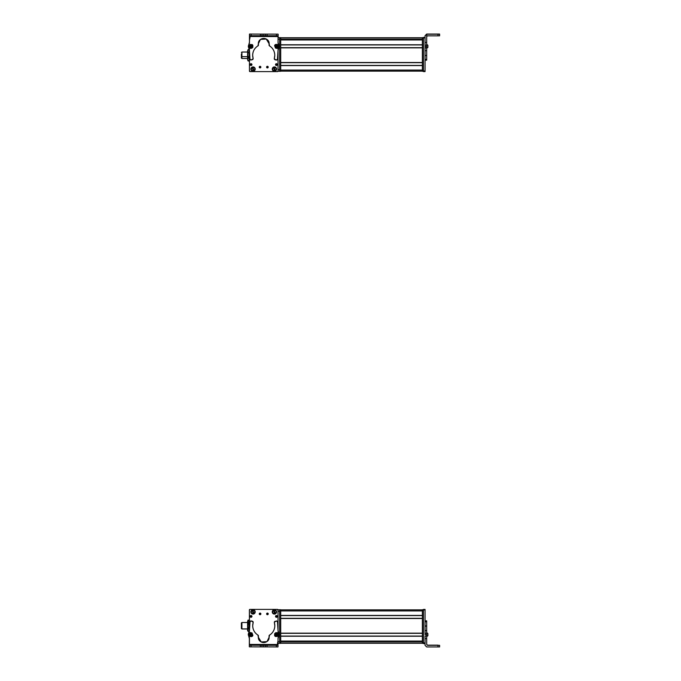 <?xml version="1.0" encoding="UTF-8"?>
<svg xmlns="http://www.w3.org/2000/svg" width="681" height="681" viewBox="0 0 681 681"><rect width="100%" height="100%" fill="white"/><g stroke="black" fill="none" stroke-linecap="round" stroke-linejoin="round"><path stroke-width="1.02" d="M249.459 62.516L249.459 56.165L249.459 62.516M249.459 65.572L249.459 70.083A1.081 1.081 0 0 0 249.459 70.1L249.459 65.572M247.578 58.498L241.917 58.498L241.917 56.651L247.578 56.651L241.917 56.651L241.917 52.037L247.578 52.037L247.578 57.825M241.917 53.884L241.917 56.651M241.38 56.489L241.38 54.046L241.38 56.489L241.917 56.489L241.38 56.489L241.38 58.123L241.917 58.123M249.195 58.013L249.195 52.522L249.195 58.013M249.195 59.545L249.195 51.152M248.761 49.67L249.195 50.99L248.761 49.67L248.012 49.67L248.761 49.67L249.195 50.99L249.195 55.11L248.761 52.309L249.195 50.99L248.761 52.309L248.012 52.309L247.578 50.99L248.012 49.67L247.578 52.037L247.578 50.99L248.012 52.309L248.761 52.309L249.195 55.11L249.195 59.383L248.761 57.911L249.195 55.11L248.761 57.911L248.012 57.911L247.578 50.99L248.012 57.911L248.761 57.911L249.195 59.383L248.761 60.864L249.195 59.383L248.761 60.864L248.012 60.864L247.578 59.383L248.012 57.911L247.578 59.383L247.578 55.11L247.578 59.383L248.012 60.864L248.761 60.864M248.012 49.67L247.578 50.99M248.012 60.864L247.578 59.545M247.578 58.013L247.578 52.522M249.459 49.338L249.033 50.139L249.033 49.338L248.054 49.67M247.416 52.037L247.969 49.739M249.033 60.396L249.033 61.196L249.033 60.396M247.969 60.796L247.416 58.498M278.146 34.22L278.129 37.651L278.146 34.22M249.569 34.05L257.827 34.101L249.569 34.05M249.459 37.983A0.536 0.536 0 0 1 249.467 37.881A0.536 0.536 0 0 0 249.459 37.983L249.459 40.136L249.995 37.438L249.467 39.345L249.467 37.991A0.536 0.536 0 0 1 249.467 37.94L249.467 37.932A0.536 0.536 0 0 0 249.467 37.991L249.467 39.345L249.467 37.991M278.078 70.994L277.542 71.531M277.899 71.394A0.536 0.536 0 0 0 278.01 71.258A0.536 0.536 0 0 1 277.473 71.607L250.004 71.607L249.467 71.062L249.467 56.191L249.467 71.062A0.536 0.536 0 0 0 250.004 71.607L277.473 71.607L250.004 71.607A0.536 0.536 0 0 1 249.953 71.599M249.459 38.187L249.459 39.966L249.459 38.187A0.536 0.536 0 0 1 249.467 38.153A0.536 0.536 0 0 0 249.459 38.187L249.459 40.051L250.004 37.651L249.459 40.051L249.459 38.187A0.536 0.536 0 0 1 249.467 38.153A0.536 0.536 0 0 0 249.459 38.187L250.004 37.651M249.459 61.196L249.459 70.73A0.536 0.536 0 0 0 249.467 70.764A0.536 0.536 0 0 1 249.459 70.73L249.459 61.196L248.054 60.864M250.004 71.267L249.459 70.73L249.459 56.165L249.459 70.73L250.004 71.267L249.459 70.73L249.459 56.165L249.459 70.73A0.536 0.536 0 0 0 249.467 70.764M280.708 65.58L280.708 70.083L422.382 70.083L280.708 70.083L280.708 65.58L422.382 65.58L422.382 70.083L422.382 65.58L280.708 65.58M280.708 47.84L280.708 62.516L422.382 62.516L280.708 62.516L280.708 47.84L422.382 47.84L422.382 62.516L422.382 47.84L280.708 47.84M280.708 39.941L280.708 44.767L422.382 44.767L280.708 44.767L280.708 39.941L422.382 39.941L422.382 44.767L422.382 39.941L280.708 39.941M280.708 71.156L422.382 71.156L280.708 71.156M280.708 65.419L422.382 65.419L280.708 65.419M280.708 62.678L422.382 62.678L280.708 62.678M280.708 47.679L422.382 47.679L280.708 47.679M280.708 44.929L422.382 44.929L280.708 44.929M280.708 39.787L422.382 39.787L280.708 39.779M415.376 39.413L280.708 39.413L415.376 39.413M280.708 39.294L422.382 39.294L280.708 39.294M280.708 37.966L422.382 37.966L280.708 37.966M280.708 37.923L422.382 37.923L280.708 37.923M280.708 37.761L422.382 37.761L280.708 37.761M426.689 34.22L438.002 34.22L438.002 35.838L427.498 35.838L426.689 36.646L427.498 35.838L439.62 35.829L438.002 35.838L438.002 34.22L426.689 34.22L425.072 35.838L425.072 50.675L425.072 35.667L426.689 34.22L426.689 42.46L426.689 34.05L425.072 35.667L425.072 37.378L425.072 35.667L426.689 34.22M426.689 45.184L426.689 42.46L425.072 42.46L426.689 42.46L426.689 45.184L425.072 45.184L426.689 45.184L426.689 46.555L426.689 45.184M426.689 47.908L426.689 46.555L425.072 46.555L426.689 46.555L426.689 47.908L425.072 47.908L426.689 47.908L426.689 50.675L426.689 47.908M426.689 55.476L426.689 50.675L425.072 50.675L426.689 50.675L426.689 55.476L425.072 55.476L426.689 55.476M426.689 59.383L426.689 55.578L425.072 55.578L426.689 55.578L426.689 59.383L425.072 59.383L426.689 59.383L426.689 60.158L426.689 59.383M438.002 34.05L426.689 34.05L439.62 34.059L428.707 34.135L439.62 34.152L438.002 34.22L439.62 34.212L439.62 35.829L439.62 34.059L438.002 34.05M426.689 60.115L425.072 60.115M439.62 35.727L439.62 34.118L439.62 35.77L439.62 34.152L428.707 34.135L439.62 34.118L439.62 35.727M439.62 34.118L439.62 35.77M426.689 45.031L426.689 44.376M426.689 48.462L427.872 47.176M427.872 47.457L427.872 45.269L426.689 44.256L426.689 46.146M427.872 46.282L427.872 45.823M426.689 46.01L426.689 45.261M427.872 47.347L426.689 48.351L426.689 46.47M426.689 44.35L426.689 45.329L426.689 44.35M427.872 47.304L427.872 45.312M427.872 45.593L427.872 46.538L427.872 45.593M425.072 37.915L423.454 37.915L423.454 37.378L425.072 37.378L423.454 37.378L423.454 37.915L425.072 37.915M423.454 70.994L423.454 37.915L423.454 70.994L425.072 70.994L423.454 70.994L423.454 71.531L423.454 70.994M425.072 50.675L425.072 71.531L423.454 71.531L425.072 71.59L423.454 71.59L425.072 71.59L425.072 50.675M422.382 37.651L422.382 71.267L422.382 37.651L423.454 37.651L422.382 37.651M423.454 38.187L422.382 38.187L423.454 38.187M423.454 70.73L422.382 70.73L423.454 70.73M423.454 71.267L422.382 71.267L423.454 71.267M415.376 39.685L422.382 39.685L415.376 39.779L415.376 39.328M280.708 38.187L280.708 37.651L279.627 37.651L280.708 37.651L280.708 38.187L279.627 38.187L280.708 38.187L280.708 70.73L280.708 38.187M280.708 71.267L280.708 70.73L279.627 70.73L280.708 70.73L280.708 71.267L279.627 71.267L280.708 71.267M278.01 69.649L279.627 69.649L279.627 71.267L278.01 71.267L279.627 71.267L279.627 69.649L278.01 69.649M279.627 39.268L279.627 69.649L279.627 39.268L278.044 39.268L279.627 39.268L279.627 37.651L279.627 39.268M278.052 37.651L279.627 37.651L278.052 37.651M259.401 66.627A0.809 0.809 0 0 0 259.231 67.113A0.809 0.809 0 0 1 260.04 66.304A0.809 0.809 0 0 1 260.849 67.113A0.809 0.809 0 0 0 260.627 66.559M278.01 71.062L278.01 55.714L278.01 71.062L277.473 71.607A0.536 0.536 0 0 0 278.01 71.062L278.01 55.714L278.01 71.062A0.536 0.536 0 0 1 277.942 71.335M260.729 67.538A0.809 0.809 0 0 0 260.849 67.113A0.809 0.809 0 0 1 260.04 67.921A0.809 0.809 0 0 1 259.231 67.113L260.849 67.113L259.231 67.113L260.193 66.321M267.624 66.338L268.212 67.113A0.809 0.809 0 0 1 267.403 67.921A0.809 0.809 0 0 1 266.594 67.113L268.212 67.113L266.594 67.113L267.556 66.321M253.06 71.224C255.843 69.785 255.843 68.355 253.06 66.917C250.285 68.355 250.285 69.785 253.06 71.224L253.06 71.224A2.154 2.154 0 0 1 250.906 69.07A2.154 2.154 0 0 1 253.06 66.917A2.154 2.154 0 0 1 255.213 69.07A2.154 2.154 0 0 1 253.06 71.224M276.58 69.07C275.141 66.295 273.711 66.295 272.272 69.07C273.711 71.854 275.141 71.854 276.58 69.07L276.58 69.07A2.154 2.154 0 0 1 274.426 71.224A2.154 2.154 0 0 1 272.272 69.07A2.154 2.154 0 0 1 274.426 66.917A2.154 2.154 0 0 1 276.58 69.07M251.774 65.112A0.885 0.885 0 0 0 251.936 64.601L250.165 64.601L251.936 64.601L250.966 65.487A0.885 0.885 0 0 1 250.889 65.47L250.165 64.601A0.885 0.885 0 0 1 251.051 63.708A0.885 0.885 0 0 1 251.936 64.601A0.885 0.885 0 0 0 251.893 64.32M275.686 64.116A0.885 0.885 0 0 0 276.426 65.487A0.885 0.885 0 0 0 277.312 64.601L275.541 64.601A0.885 0.885 0 0 1 276.426 63.708A0.885 0.885 0 0 1 277.312 64.601A0.885 0.885 0 0 0 277.278 64.329M259.819 67.887A0.809 0.809 0 0 0 260.687 67.598M260.261 66.338L260.849 67.113L259.231 67.113M249.936 71.599A0.536 0.536 0 0 1 249.467 71.062M250.004 71.607L277.473 71.607M267.182 67.887A0.809 0.809 0 0 0 268.05 67.598M268.093 67.538A0.809 0.809 0 0 0 267.991 66.559M266.765 66.627A0.809 0.809 0 0 0 266.594 67.113A0.809 0.809 0 0 1 267.403 66.304A0.809 0.809 0 0 1 268.212 67.113M250.651 63.801A0.885 0.885 0 0 0 250.472 65.274M251.936 64.601A0.885 0.885 0 0 1 251.051 65.487A0.885 0.885 0 0 1 250.165 64.601M277.312 64.601A0.885 0.885 0 0 1 276.426 65.487A0.885 0.885 0 0 1 275.541 64.601M278.052 47.687A1.081 1.081 0 0 1 276.631 48.377A1.081 1.081 0 0 0 277.065 48.453M248.344 46.402A2.698 2.698 0 0 0 248.71 47.764A2.698 2.698 0 0 1 248.71 45.04A5.388 5.388 0 0 0 249.459 42.324L249.467 35.693L249.459 42.324A5.388 5.388 0 0 1 248.71 45.04A2.698 2.698 0 0 0 248.344 46.402L249.45 50.539L249.987 59.247A1.081 1.081 0 0 0 251.298 59.996L253.145 58.677A1.081 1.081 0 0 0 253.102 58.379A11.058 11.058 0 0 1 257.937 45.882L258.44 44.767A5.388 5.388 0 0 1 258.354 43.805L260.346 39.634A5.388 5.388 0 0 1 260.687 39.37L266.262 39.047L269.14 43.831L269.54 45.908C272.911 48.138 274.656 51.279 274.775 55.331A11.058 11.058 0 0 1 274.324 58.421L275.073 59.766L276.12 60.047A1.081 1.081 0 0 0 277.431 59.307A15.169 15.169 0 0 0 278.027 55.152L278.027 50.556A5.218 5.218 0 0 1 278.759 47.832A2.698 2.698 0 0 0 278.767 45.108L279.133 46.47L278.027 50.488L277.431 59.307L276.12 60.047L274.281 58.719L274.775 55.331C274.656 51.279 272.911 48.138 269.54 45.908L269.14 43.831C269.48 36.876 258.031 36.851 258.354 43.805L257.937 45.882C254.558 48.104 252.796 51.237 252.668 55.28L253.145 58.677L251.298 59.996L249.987 59.247L249.45 50.539L248.344 46.402L249.459 42.324L249.476 34.084L249.501 36.502L278.052 36.57L278.044 42.486L278.767 45.108A5.295 5.295 0 0 1 278.044 42.486L278.052 35.761L276.435 35.752L278.052 35.761L278.052 34.144L278.052 36.57L249.501 36.502L249.501 35.693L267.139 35.735L249.501 35.693L249.501 36.502L249.501 34.084L249.501 35.693L265.53 35.735L278.052 35.761L278.052 34.144L249.476 34.084L249.459 42.324L248.701 45.065M275.482 44.571L274.758 45.286A1.081 1.081 0 0 1 275.482 44.571A1.081 1.081 0 0 0 274.758 45.286M276.094 47.925L278.103 47.372M249.416 47.61L250.617 48.377A1.081 1.081 0 0 1 249.416 47.61A1.081 1.081 0 0 0 249.927 48.257M252.694 45.167L251.8 44.478A1.081 1.081 0 0 1 252.694 45.167M258.354 43.839A5.388 5.388 0 0 1 263.751 38.425A5.388 5.388 0 0 1 269.046 44.793A1.081 1.081 0 0 0 269.029 44.989L269.54 45.908A1.081 1.081 0 0 1 269.029 44.989A1.081 1.081 0 0 0 269.54 45.908A11.058 11.058 0 0 1 274.775 55.331A11.058 11.058 0 0 0 269.54 45.908M278.784 45.142A2.698 2.698 0 0 1 279.133 46.393M249.467 35.693L249.476 34.084M249.442 50.19A5.576 5.576 0 0 0 248.71 47.764A5.576 5.576 0 0 1 249.45 50.539L249.442 55.331L249.45 50.539M249.442 55.331A13.475 13.475 0 0 0 249.987 59.247A13.475 13.475 0 0 1 249.442 55.442M251.298 59.996A1.081 1.081 0 0 1 250.778 60.005M250.693 59.979A1.081 1.081 0 0 1 249.987 59.247M252.336 59.715A1.081 1.081 0 0 0 253.145 58.677M258.457 44.963A1.081 1.081 0 0 1 257.937 45.882A1.081 1.081 0 0 0 258.44 44.767A1.081 1.081 0 0 1 258.457 44.963M269.029 44.955A1.081 1.081 0 0 1 269.046 44.793A5.388 5.388 0 0 0 265.19 38.621M274.281 58.719A1.081 1.081 0 0 1 274.324 58.421A1.081 1.081 0 0 0 275.073 59.766A1.081 1.081 0 0 1 274.281 58.719M276.12 60.047L275.073 59.766L276.12 60.047A1.081 1.081 0 0 0 276.639 60.056M278.027 54.965A15.169 15.169 0 0 1 277.593 58.719M278.759 47.832A5.218 5.218 0 0 0 278.027 50.556M279.133 46.546A2.698 2.698 0 0 1 278.801 47.755M251.119 34.084L249.501 34.084L251.119 34.084L251.119 35.701L249.501 35.693L249.501 34.084L260.414 34.101L260.406 35.718L251.119 35.701L251.119 34.084M278.052 34.144L278.052 35.761L276.435 35.752L276.435 34.144L278.052 34.144M278.052 35.761L276.435 35.752L278.052 35.761M262.032 34.11L262.023 35.727L260.406 35.718L260.414 34.101L262.032 34.11L262.023 35.727L262.032 34.11L263.777 34.11L263.777 35.727L262.023 35.727L262.032 34.11M263.777 35.727L263.777 34.11L265.53 34.118L265.53 35.735L263.777 35.727M265.53 35.735L265.53 34.118L265.53 35.735L265.53 34.118L267.148 34.118L267.139 35.735L265.53 35.735M267.148 34.118L276.435 34.144L276.435 35.752L267.139 35.735L267.148 34.118M249.22 47.295L251.587 48.351L252.83 47.389L252.872 45.457L250.506 44.401L249.263 45.372L249.22 47.295L249.263 45.372L250.506 44.401L252.872 45.457L252.83 47.389L251.587 48.351L249.22 47.295M250.77 45.372C249.638 46.41 249.825 47.074 251.323 47.381C252.455 46.351 252.268 45.678 250.77 45.372C252.251 45.687 252.438 46.351 251.323 47.381C249.842 47.074 249.655 46.402 250.77 45.372M251.791 46.172L250.489 45.831L250.293 46.589L250.846 47.134L251.791 46.172L251.595 46.921L251.791 46.172L250.489 45.831L250.846 47.134L251.595 46.921L250.293 46.589L250.489 45.831L251.791 46.172L250.846 47.134L250.489 45.831L251.791 46.172M278.452 47.015L277.567 44.571L276.009 44.35L274.588 45.653L275.473 48.096L277.031 48.317L278.452 47.015L277.031 48.317L275.473 48.096L274.588 45.653L276.009 44.35L277.567 44.571L278.452 47.015M275.992 47.227C277.516 47.329 277.874 46.725 277.048 45.44C275.524 45.338 275.167 45.942 275.992 47.227C275.184 45.95 275.541 45.346 277.048 45.44C277.857 46.717 277.499 47.321 275.992 47.227M275.848 45.933L275.839 46.717L277.193 46.734L277.201 45.95L275.848 45.933L276.529 45.559L275.848 45.933L276.512 47.108L277.201 45.95L276.529 45.559L277.193 46.734L276.512 47.108L275.848 45.933L277.201 45.95L276.512 47.108L275.848 45.933M260.517 67.359A0.536 0.536 0 0 0 260.585 67.113A0.536 0.536 0 0 1 260.04 67.649A0.536 0.536 0 0 1 259.504 67.113L260.585 67.113L259.504 67.113A0.536 0.536 0 0 1 260.04 66.576A0.536 0.536 0 0 1 260.585 67.113A0.536 0.536 0 0 0 260.474 66.789L260.414 66.721M267.71 67.555A0.536 0.536 0 0 0 267.948 67.113A0.536 0.536 0 0 1 267.403 67.649A0.536 0.536 0 0 1 266.867 67.113L267.948 67.113L266.875 67.019M260.585 67.113L259.504 67.113L260.576 67.206M266.867 67.113A0.536 0.536 0 0 1 267.403 66.576A0.536 0.536 0 0 1 267.948 67.113L267.939 67.206M274.077 67.657A1.456 1.456 0 0 0 273.771 67.777L274.4 67.615A1.456 1.456 0 0 0 274.077 67.657M273.634 67.232L273.66 67.334C272.094 69.011 272.4 70.22 274.562 70.96L274.588 71.071C272.281 70.288 271.966 69.002 273.634 67.232L273.634 67.232C271.966 69.002 272.281 70.288 274.588 71.071L274.452 70.526A1.456 1.456 0 0 0 275.081 70.373L275.209 70.884L274.452 70.526L274.588 71.071L273.771 67.777M274.4 67.615L275.081 70.373M275.192 70.807L275.218 70.909C276.886 69.139 276.571 67.862 274.264 67.078L274.29 67.181C276.486 67.913 276.792 69.121 275.192 70.807C276.758 69.13 276.452 67.921 274.29 67.181L274.264 67.078C276.571 67.862 276.886 69.139 275.218 70.909L275.192 70.807M274.562 70.96C272.366 70.228 272.06 69.019 273.66 67.334L274.562 70.96M252.642 67.683A1.456 1.456 0 0 0 252.345 67.811L252.191 67.3L252.957 67.623A1.456 1.456 0 0 0 252.642 67.683M253.315 71.028L253.162 70.526A1.456 1.456 0 0 0 253.783 70.339L253.936 70.841L253.162 70.526L252.345 67.811L253.323 71.054L252.183 67.274C250.599 69.13 250.983 70.39 253.323 71.054L253.315 71.028C250.983 70.39 250.599 69.13 252.183 67.274L252.208 67.376C250.736 69.13 251.093 70.313 253.289 70.952L253.323 71.054M252.957 67.623L253.783 70.339M253.911 70.764L253.945 70.867C255.528 69.011 255.145 67.751 252.796 67.087L252.83 67.189C255.069 67.819 255.426 69.002 253.911 70.764C255.392 69.019 255.026 67.828 252.83 67.189L252.796 67.087C255.145 67.751 255.528 69.011 253.945 70.867L253.911 70.764M253.289 70.952C251.059 70.33 250.702 69.139 252.208 67.376L253.289 70.952M278.01 624.835L278.01 609.733L280.708 609.733L280.708 610.27L280.708 609.733L278.01 609.733L278.01 611.351L279.627 611.351L278.01 611.351L278.01 624.835L278.01 610.27A0.536 0.536 0 0 0 278.01 610.236A0.536 0.536 0 0 1 278.01 610.27L278.01 624.835L278.01 610.27L277.473 609.733L278.01 610.27L278.01 624.835M278.01 615.428L278.01 610.917A1.081 1.081 0 0 0 278.01 610.9L278.01 615.428M241.917 622.553L241.917 628.963L247.578 628.912L241.917 628.912L241.917 622.502L247.578 622.502L247.578 625.737L248.012 622.936L248.761 622.936L249.195 621.532L249.459 622.502M241.38 628.537L241.917 628.537L241.38 628.537L241.38 622.877L241.38 628.537M249.195 629.934L249.195 621.532L248.761 622.936L249.195 629.934L248.761 628.529L249.195 621.532L248.761 620.136L248.012 620.136L248.761 620.136L249.195 621.532L248.761 628.529L249.195 630.58L248.761 631.33L249.195 629.934L248.761 631.33L248.012 631.33L247.578 629.934L248.012 620.136L247.578 625.737L248.012 628.529L248.761 628.529L248.012 628.529L247.578 630.58L247.578 629.934L248.012 631.33L248.761 631.33L249.195 629.934L248.761 628.529L249.195 629.934M248.761 620.136L249.195 620.885L248.761 622.936L248.012 622.936L247.578 621.532L248.012 620.136M248.012 628.529L247.578 629.934L248.012 628.529M247.578 630.58L248.012 631.33L247.578 628.963L241.917 628.963M247.578 621.532L247.578 629.934M247.578 625.737C247.578 621.566 247.578 621.566 247.578 625.737M249.323 646.78L249.374 638.54L248.65 635.816L249.374 638.54L249.323 646.78M248.293 634.445L248.65 635.816L248.293 634.445L249.433 630.325L248.667 633.092A2.698 2.698 0 0 0 248.65 635.816A5.388 5.388 0 0 1 249.374 638.54A5.388 5.388 0 0 0 248.65 635.816A2.698 2.698 0 0 1 248.667 633.092A5.576 5.576 0 0 0 249.433 630.325L249.433 630.325A5.576 5.576 0 0 1 248.667 633.092M277.908 646.95L269.65 646.899L277.908 646.95M249.425 622.502L249.399 610.006L249.425 622.502L249.399 610.006L249.936 609.469M278.018 643.017L277.482 643.562L278.01 641.655L278.01 643.009A0.536 0.536 0 0 1 278.01 643.119A0.536 0.536 0 0 0 278.01 643.094L278.01 643.068A0.536 0.536 0 0 0 278.01 643.009L278.01 641.655L278.01 643.009M249.442 630.708L249.433 628.963M249.578 609.606A0.536 0.536 0 0 0 249.399 610.006A0.536 0.536 0 0 1 250.004 609.393L277.473 609.393L278.01 609.938A0.536 0.536 0 0 0 277.473 609.393L250.004 609.393L277.473 609.393A0.536 0.536 0 0 1 277.525 609.401M278.01 642.813L278.01 641.034L278.01 642.813A0.536 0.536 0 0 1 278.01 642.847A0.536 0.536 0 0 0 278.01 642.813L278.01 641.034L277.473 643.349L278.01 642.813A0.536 0.536 0 0 1 278.01 642.847A0.536 0.536 0 0 0 278.01 642.813L277.473 643.349M280.708 636.233L280.708 641.059L422.382 641.059L280.708 641.059L280.708 636.233L422.382 636.233L422.382 641.059L422.382 636.233L280.708 636.233M280.708 618.484L280.708 633.16L422.382 633.16L280.708 633.16L280.708 618.484L422.382 618.484L422.382 633.16L422.382 618.484L280.708 618.484M280.708 610.917L280.708 615.42L422.382 615.42L280.708 615.42L280.708 610.917L422.382 610.917L422.382 615.42L422.382 610.917L280.708 610.917M280.708 643.239L422.382 643.239L280.708 643.239M280.708 643.077L422.382 643.077L280.708 643.077M280.708 643.034L422.382 643.034L280.708 643.034M280.708 641.706L422.382 641.706L280.708 641.706M280.708 641.587L415.376 641.587L280.708 641.587M422.382 641.213L280.708 641.213L422.382 641.221M280.708 636.071L422.382 636.071L280.708 636.071M280.708 633.321L422.382 633.321L280.708 633.321M280.708 618.322L422.382 618.322L280.708 618.322M280.708 615.581L422.382 615.581L280.708 615.581M280.708 609.844L422.382 609.844L280.708 609.844M426.689 620.885L425.072 620.885L426.689 620.842L426.689 621.779L425.072 621.779L425.072 634.632L426.689 634.632L426.689 644.524L426.689 621.617M425.072 634.632L425.072 621.779L426.689 621.779L426.689 625.941L425.072 625.941L426.689 625.941L425.072 626.128L426.689 626.128L426.689 630.538L425.072 630.538L426.689 630.538L425.072 630.606L426.689 630.606L426.689 633.27L425.072 633.27L426.689 633.27L426.689 634.632L425.072 634.632M425.072 643.017L425.072 645.333L425.072 643.017L423.454 642.813L425.072 643.017L425.072 643.562L423.454 643.562L423.454 643.017L423.454 643.562L425.072 643.562L425.072 635.994L426.689 635.994L425.072 635.994L425.072 643.017M426.689 638.608L425.072 638.608L426.689 638.608M426.689 644.524L427.498 645.333L438.002 645.333L438.002 646.95L426.689 646.95L425.072 645.333L426.689 646.95L439.62 646.941L438.002 646.95L438.002 645.333L439.62 645.324L439.62 646.941L439.62 645.324L427.498 645.333L426.689 644.524M427.498 645.162L426.689 644.354L427.498 645.162L438.002 645.162L427.498 645.162M425.072 621.029L426.689 621.029M438.002 645.162L428.707 645.247L438.002 645.162M430.46 645.239L438.002 645.256L430.46 645.239M426.689 633.773L426.689 634.956M426.689 636.497L426.689 634.207M426.689 636.65L427.872 635.731L427.872 633.543L427.872 635.177M427.872 634.581L427.872 633.653M427.872 633.926L427.872 634.607L427.872 633.926M423.454 643.622L425.072 643.622M425.072 609.41L423.454 609.41L425.072 609.41L425.072 609.946L423.454 609.946L423.454 609.41L423.454 609.946L425.072 609.946L425.072 625.941L425.072 609.41L423.454 609.41M423.454 609.946L423.454 642.813L423.454 609.733L422.382 609.733L422.382 643.349L422.382 609.733L423.454 609.733M423.454 610.27L422.382 610.27L423.454 610.27M423.454 642.813L422.382 642.813L423.454 642.813M423.454 643.349L422.382 643.349L423.454 643.349M280.708 642.813L280.708 610.27L279.627 610.27L280.708 610.27L280.708 642.813L279.627 642.813L280.708 642.813L280.708 643.349L280.708 642.813M280.708 643.349L279.627 643.349L280.708 643.349M279.627 609.733L279.627 641.732L278.01 641.732L278.01 640.949L278.01 643.349L279.627 643.349L279.627 609.733M278.01 641.732L279.627 641.732L279.627 643.349L278.01 643.349L278.01 641.732M268.076 614.373A0.809 0.809 0 0 0 268.237 613.887A0.809 0.809 0 0 1 267.429 614.696A0.809 0.809 0 0 1 266.629 613.887A0.809 0.809 0 0 0 266.85 614.441M249.459 609.938L249.459 625.286L249.459 609.938L250.004 609.393A0.536 0.536 0 0 0 249.459 609.938L249.459 625.286L249.459 609.938A0.536 0.536 0 0 1 249.535 609.665M266.748 613.462A0.809 0.809 0 0 0 266.629 613.887A0.809 0.809 0 0 1 267.429 613.079A0.809 0.809 0 0 1 268.237 613.887L266.629 613.887L268.237 613.887A0.809 0.809 0 0 0 268.229 613.76M259.844 614.662L259.257 613.887A0.809 0.809 0 0 1 260.065 613.079A0.809 0.809 0 0 1 260.874 613.887L259.257 613.887L260.874 613.887L259.921 614.679M274.409 609.776C271.634 611.215 271.634 612.645 274.409 614.083C277.193 612.645 277.193 611.215 274.409 609.776L274.409 609.776A2.154 2.154 0 0 1 276.571 611.93A2.154 2.154 0 0 1 274.409 614.083A2.154 2.154 0 0 1 272.255 611.93A2.154 2.154 0 0 1 274.409 609.776M250.897 611.93C252.328 614.705 253.766 614.705 255.205 611.93C253.766 609.146 252.328 609.146 250.897 611.93L250.897 611.93A2.154 2.154 0 0 1 253.051 609.776A2.154 2.154 0 0 1 255.205 611.93A2.154 2.154 0 0 1 253.051 614.083A2.154 2.154 0 0 1 250.897 611.93M275.694 615.888A0.885 0.885 0 0 0 275.533 616.399L277.312 616.399L275.533 616.399L276.503 615.513A0.885 0.885 0 0 1 276.588 615.53L277.312 616.399A0.885 0.885 0 0 1 276.426 617.292A0.885 0.885 0 0 1 275.533 616.399A0.885 0.885 0 0 1 276.426 615.513A0.885 0.885 0 0 1 277.312 616.399A0.885 0.885 0 0 0 276.997 615.726M250.157 616.399L251.936 616.399A0.885 0.885 0 0 1 251.051 617.292A0.885 0.885 0 0 1 250.157 616.399A0.885 0.885 0 0 1 251.051 615.513A0.885 0.885 0 0 1 251.936 616.399A0.885 0.885 0 0 0 251.051 615.513A0.885 0.885 0 0 0 250.157 616.399M267.65 613.113A0.809 0.809 0 0 0 266.79 613.402M267.207 614.662L266.629 613.887L268.237 613.887L267.284 614.679M277.533 609.401A0.536 0.536 0 0 1 278.01 609.938M277.473 609.393L250.004 609.393M260.712 614.373A0.809 0.809 0 0 0 260.874 613.887L260.874 613.887A0.809 0.809 0 0 1 260.065 614.696A0.809 0.809 0 0 1 259.257 613.887A0.809 0.809 0 0 0 259.487 614.441M260.287 613.113A0.809 0.809 0 0 0 259.427 613.402M259.384 613.462A0.809 0.809 0 0 0 259.257 613.887M276.818 617.199A0.885 0.885 0 0 0 277.312 616.399M251.791 616.884A0.885 0.885 0 0 0 251.936 616.399M249.425 633.313A1.081 1.081 0 0 1 250.838 632.623A1.081 1.081 0 0 0 250.412 632.547M279.133 634.598A2.698 2.698 0 0 0 278.767 633.236A2.698 2.698 0 0 1 278.759 635.96A5.388 5.388 0 0 0 278.018 638.676L278.001 645.307L278.018 638.676A5.388 5.388 0 0 1 278.759 635.96A2.698 2.698 0 0 0 279.133 634.598L278.027 630.461L277.49 621.753A1.081 1.081 0 0 0 276.18 621.004L274.332 622.323A1.081 1.081 0 0 0 274.375 622.621A11.058 11.058 0 0 1 269.54 635.118L269.038 636.233A5.388 5.388 0 0 1 269.123 637.195L267.131 641.366A5.388 5.388 0 0 1 266.782 641.63L261.215 641.953L258.337 637.169L257.937 635.092C254.558 632.862 252.821 629.721 252.702 625.669A11.058 11.058 0 0 1 253.153 622.579L252.396 621.234L251.357 620.953A1.081 1.081 0 0 0 250.038 621.693A15.169 15.169 0 0 0 249.45 625.848L249.442 630.444A5.218 5.218 0 0 1 248.71 633.168A2.698 2.698 0 0 0 248.71 635.892L248.344 634.53L249.442 630.512L250.038 621.693L251.357 620.953L253.196 622.281L252.702 625.669C252.821 629.721 254.558 632.862 257.937 635.092L258.337 637.169C257.988 644.124 269.446 644.149 269.123 637.195L269.54 635.118C272.919 632.896 274.681 629.763 274.809 625.72L274.332 622.323L276.18 621.004L277.49 621.753L278.027 630.461L279.133 634.598L278.018 638.676L278.001 646.916L277.976 644.498L249.425 644.43L249.433 638.514L248.71 635.892A5.295 5.295 0 0 1 249.433 638.514L249.425 645.239L251.042 645.247L249.425 645.239L249.425 646.856L249.425 644.43L277.976 644.498L277.976 645.307L260.329 645.265L277.976 645.307L277.976 644.498L277.967 646.916L277.976 645.307L261.947 645.265L249.425 645.239L249.425 646.856L278.001 646.916L278.018 638.676L278.776 635.935M251.987 636.429L252.711 635.713A1.081 1.081 0 0 1 251.987 636.429A1.081 1.081 0 0 0 252.711 635.713M251.374 633.075L249.374 633.628M278.061 633.39L276.861 632.623A1.081 1.081 0 0 1 278.061 633.39A1.081 1.081 0 0 0 277.542 632.743M274.784 635.833L275.669 636.522A1.081 1.081 0 0 1 274.784 635.833M269.123 637.161A5.388 5.388 0 0 1 263.717 642.575A5.388 5.388 0 0 1 258.431 636.207A1.081 1.081 0 0 0 258.448 636.011L257.937 635.092A1.081 1.081 0 0 1 258.448 636.011A1.081 1.081 0 0 0 257.937 635.092A11.058 11.058 0 0 1 252.711 625.32M248.693 635.858A2.698 2.698 0 0 1 248.344 634.607M278.001 645.307L278.001 646.916M278.035 630.81A5.576 5.576 0 0 0 278.767 633.236A5.576 5.576 0 0 1 278.027 630.461L278.027 625.669L278.027 630.461M278.027 625.669A13.475 13.475 0 0 0 277.49 621.753A13.475 13.475 0 0 1 278.027 625.558M276.18 621.004A1.081 1.081 0 0 1 276.699 620.995M276.784 621.021A1.081 1.081 0 0 1 277.49 621.753M275.133 621.285A1.081 1.081 0 0 0 274.332 622.323M269.021 636.037A1.081 1.081 0 0 1 269.54 635.118A1.081 1.081 0 0 0 269.038 636.233A1.081 1.081 0 0 1 269.021 636.037M258.448 636.045A1.081 1.081 0 0 1 258.431 636.207A5.388 5.388 0 0 0 262.287 642.379M252.719 626.265A11.058 11.058 0 0 0 257.937 635.092M253.153 622.579A1.081 1.081 0 0 0 253.196 622.281A1.081 1.081 0 0 1 253.153 622.579A11.058 11.058 0 0 0 253.06 622.911M253.196 622.281A1.081 1.081 0 0 0 252.396 621.234A1.081 1.081 0 0 1 253.196 622.281M251.357 620.953L252.396 621.234L251.357 620.953A1.081 1.081 0 0 0 250.838 620.944M249.45 626.035A15.169 15.169 0 0 1 249.884 622.281M248.71 633.168A5.218 5.218 0 0 0 249.442 630.444M248.344 634.454A2.698 2.698 0 0 1 248.667 633.245M276.358 646.916L277.967 646.916L276.358 646.916L276.358 645.299L277.976 645.307L277.967 646.916L267.063 646.899L267.063 645.282L276.358 645.299L276.358 646.916M249.425 646.856L249.425 645.239L251.042 645.247L251.034 646.856L249.425 646.856M249.425 645.239L251.042 645.247L249.425 645.239M265.445 646.89L265.445 645.273L267.063 645.282L267.063 646.899L265.445 646.89L265.445 645.273L265.445 646.89L263.692 646.89L263.7 645.273L265.445 645.273L265.445 646.89M263.7 645.273L263.692 646.89L261.947 646.882L261.947 645.265L263.7 645.273M261.947 645.265L261.947 646.882L261.947 645.265L261.947 646.882L260.329 646.882L260.329 645.265L261.947 645.265M260.329 646.882L251.034 646.856L251.042 645.247L260.329 645.265L260.329 646.882M278.257 633.705L275.882 632.649L274.647 633.611L274.596 635.543L276.971 636.599L278.206 635.628L278.257 633.705L278.206 635.628L276.971 636.599L274.596 635.543L274.647 633.611L275.882 632.649L278.257 633.705M276.707 635.628C277.831 634.59 277.652 633.926 276.154 633.619C275.022 634.649 275.209 635.322 276.707 635.628C275.226 635.313 275.039 634.649 276.154 633.619C277.635 633.926 277.814 634.598 276.707 635.628M275.677 634.828L276.98 635.169L277.176 634.411L276.622 633.866L275.677 634.828L275.873 634.079L276.231 635.373L276.98 635.169L276.622 633.866L275.873 634.079L277.176 634.411L276.98 635.169L275.677 634.828L276.622 633.866L276.98 635.169L275.677 634.828M249.025 633.985L249.91 636.429L251.459 636.65L252.881 635.347L251.996 632.904L250.446 632.683L249.025 633.985L250.446 632.683L251.996 632.904L252.881 635.347L251.459 636.65L249.91 636.429L249.025 633.985M251.485 633.773C249.961 633.67 249.604 634.275 250.421 635.56C251.953 635.662 252.302 635.058 251.485 633.773C252.293 635.05 251.936 635.654 250.421 635.56C249.621 634.283 249.978 633.679 251.485 633.773M251.621 635.067L251.63 634.283L250.285 634.266L250.948 635.441L251.63 634.283L250.285 634.266L250.948 635.441L250.285 634.266L251.63 634.283L250.948 635.441L250.957 634.666L251.621 635.067L250.276 635.05L250.957 634.666L250.276 635.05L250.285 634.266L251.63 634.283L250.957 634.666L251.63 634.283L251.621 635.067M266.952 613.641A0.536 0.536 0 0 0 266.892 613.887A0.536 0.536 0 0 1 267.429 613.351A0.536 0.536 0 0 1 267.974 613.887L266.892 613.887L267.974 613.887A0.536 0.536 0 0 1 267.429 614.424A0.536 0.536 0 0 1 266.892 613.887A0.536 0.536 0 0 0 267.003 614.211L267.063 614.279M277.473 609.733L278.01 610.27A0.536 0.536 0 0 0 278.01 610.236M259.759 613.445A0.536 0.536 0 0 0 259.529 613.887A0.536 0.536 0 0 1 260.065 613.351A0.536 0.536 0 0 1 260.61 613.887L259.529 613.887L260.602 613.981M267.974 613.887L266.892 613.887L267.965 613.981M260.61 613.887L260.61 613.887A0.536 0.536 0 0 1 260.065 614.424A0.536 0.536 0 0 1 259.529 613.887L259.538 613.794M253.4 613.343A1.456 1.456 0 0 0 253.707 613.223L253.077 613.385A1.456 1.456 0 0 0 253.4 613.343M253.843 613.768L253.817 613.666C255.375 611.989 255.077 610.78 252.906 610.04L252.881 609.929C255.196 610.712 255.511 611.998 253.843 613.768L253.843 613.768C255.511 611.998 255.196 610.712 252.881 609.929L253.017 610.474A1.456 1.456 0 0 0 252.396 610.627L252.881 609.929L253.707 613.223M253.077 613.385L252.396 610.627M252.285 610.193L252.259 610.091C250.582 611.861 250.906 613.138 253.213 613.922L253.187 613.819C250.983 613.087 250.685 611.878 252.285 610.193C250.719 611.87 251.025 613.079 253.187 613.819L253.213 613.922C250.906 613.138 250.582 611.861 252.259 610.091L252.285 610.193M252.906 610.04C255.111 610.772 255.409 611.981 253.817 613.666L252.906 610.04M274.835 613.317A1.456 1.456 0 0 0 275.133 613.189L275.286 613.7L274.511 613.377A1.456 1.456 0 0 0 274.835 613.317M274.162 609.972L274.315 610.474A1.456 1.456 0 0 0 273.694 610.661L273.541 610.159L274.315 610.474L275.133 613.189L274.154 609.946L275.294 613.726C276.878 611.87 276.495 610.61 274.154 609.946L274.162 609.972C276.495 610.61 276.878 611.87 275.294 613.726L275.26 613.624C276.741 611.87 276.384 610.687 274.179 610.048L274.154 609.946M274.511 613.377L273.694 610.661M273.566 610.236L273.532 610.133C271.949 611.989 272.332 613.249 274.673 613.913L274.647 613.811C272.409 613.181 272.051 611.998 273.566 610.236C272.085 611.981 272.443 613.172 274.647 613.811L274.673 613.913C272.332 613.249 271.949 611.989 273.532 610.133L273.566 610.236M274.179 610.048C276.418 610.67 276.775 611.861 275.26 613.624L274.179 610.048M241.38 52.411L241.917 52.411M425.072 60.158L426.689 60.158M439.62 34.212L439.62 35.829M423.454 37.378L425.072 37.378M423.454 71.59L425.072 71.59M241.38 628.589L241.917 628.589M241.38 622.877L241.917 622.877M425.072 620.842L426.689 620.842M425.072 620.995L426.689 620.995M426.689 632.53L427.872 633.534M426.689 636.624L427.872 635.62"/></g></svg>
